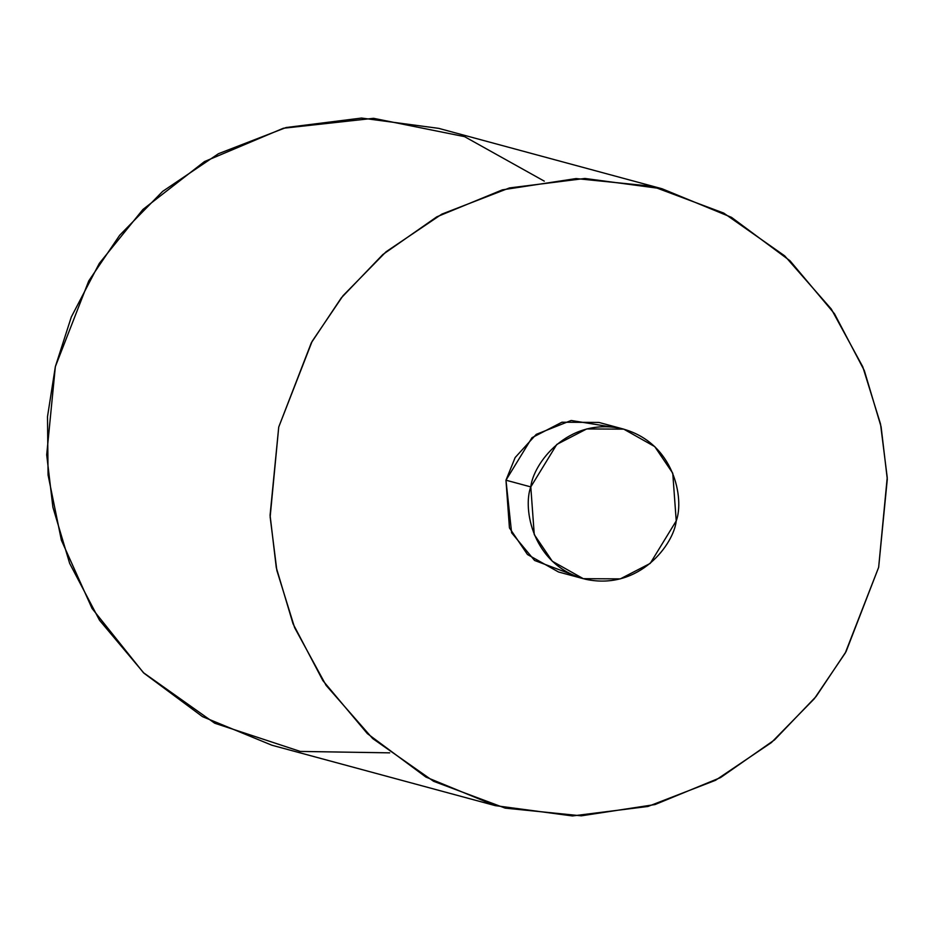 <?xml version="1.0" encoding="UTF-8"?>
<svg xmlns="http://www.w3.org/2000/svg" width="934" height="934" viewBox="0 0 934 934"><rect width="100%" height="100%" fill="white"/><g stroke="black" fill="none" stroke-linecap="round" stroke-linejoin="round"><path stroke-width="1.4" d="M878.649 567.347L887.23 477.472L880.529 424.001L862.759 366.758L831.307 309.061L784.7 255.858L723.768 213.104L652.189 186.275L576.091 178.569L502.387 189.847L436.832 216.816L382.823 254.538L341.272 297.911L311.314 342.813L278.729 427.06L270.148 516.934L276.849 570.405L294.619 627.648L326.083 685.346L372.678 738.549L433.609 781.303L505.189 808.132L581.287 815.826L654.991 804.559L720.546 777.59L774.555 739.868L816.106 696.495L846.076 651.593L878.649 567.347L845.247 653.076L814.331 698.725L771.367 742.6L715.526 780.299L647.951 806.462L572.449 815.942L495.289 805.633L425.904 777.065L367.366 733.622L322.907 680.653L293.043 623.795L276.289 567.639L270.078 515.241L278.729 427.06L312.131 341.33L343.047 295.681L386.022 251.806L441.864 214.108L509.427 187.944L584.929 178.464L662.101 188.773L731.485 217.342L790.012 260.784L834.482 313.754L864.335 370.611L881.101 426.768L887.3 479.165L878.649 567.347M571.188 574.212L534.563 560.458L511.61 532.777L505.971 480.204L515.159 457.532L536.256 434.357L571.129 420.487L611.023 426.908M662.101 188.773L438.711 128.367L361.551 118.058L286.049 127.538L218.474 153.701L162.633 191.4L119.669 235.275L88.753 280.924L55.351 366.653L46.7 454.835L52.899 507.232L69.665 563.389L99.518 620.246L143.988 673.216L202.515 716.658L271.899 745.227L495.289 805.633M389.7 752.851L300.258 751.426L214.738 723.231L143.369 672.632L92.081 608.489L61.387 540.237L48.066 474.962L47.506 416.646L55.351 366.653L71.323 316.953L99.331 263.365L142.914 209.473L204.499 161.559L283.317 128.262L373.553 118.314L464.537 136.633L544.3 181.149M623.725 429.138L598.916 422.437L561.906 422.226L531.983 437.707L505.971 480.204L530.792 486.906L556.804 444.421L586.715 428.939L623.725 429.138L654.746 446.604L672.76 473.223L676.228 520.915L650.216 563.4L620.304 578.882L583.295 578.683L552.286 561.229L534.26 534.598L530.792 486.906L505.971 480.204L509.439 527.897L527.465 554.516L558.474 571.97L583.295 578.683M530.792 486.906C522.655 508.271 532.111 565.677 585.688 579.29C639.755 590.848 673.939 543.646 676.228 520.915C684.365 499.55 674.908 442.156 621.332 428.543C567.265 416.984 533.081 464.175 530.792 486.906"/></g></svg>
